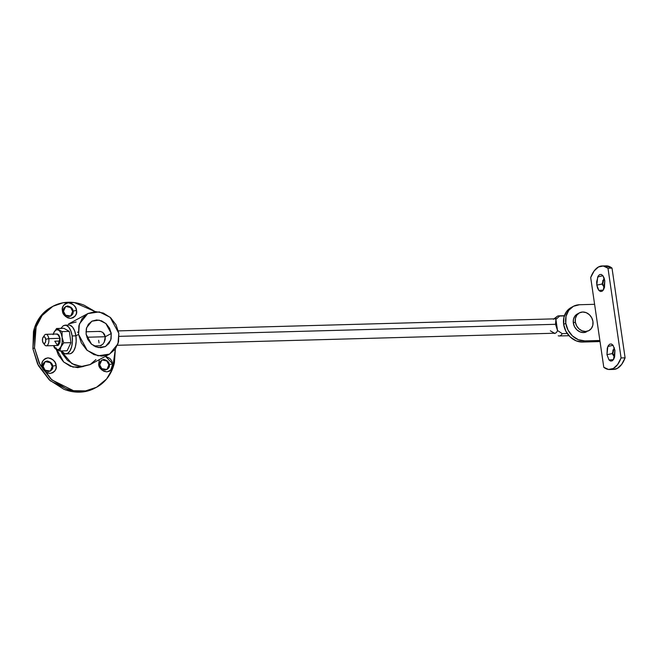 <?xml version="1.0" encoding="UTF-8"?>
<svg xmlns="http://www.w3.org/2000/svg" width="658" height="658" viewBox="0 0 658 658"><rect width="100%" height="100%" fill="white"/><g stroke="black" fill="none" stroke-linecap="round" stroke-linejoin="round"><path stroke-width="0.99" d="M45.698 339.265A3.446 1.67 88.4 0 1 45.221 342.769A3.446 1.67 88.4 0 1 43.461 343.254A3.446 1.67 88.4 0 1 42.499 340.984L43.313 343.089L44.588 343.46L45.575 341.872L45.698 339.265L44.884 337.151L43.609 336.781L42.622 338.368L42.499 340.984A3.446 1.67 88.4 0 1 43.198 337.143A3.446 1.67 88.4 0 1 45.698 339.265L48.774 338.631L45.698 339.265M45.057 345.286A5.749 2.78 -91.6 0 0 47.985 344.479A5.749 2.78 -91.6 0 0 48.774 338.631A5.749 2.78 88.4 0 1 46.405 345.804A5.749 2.78 88.4 0 1 43.979 343.558M45.953 334.322L57.485 334.001L60.092 338.319L48.774 338.631L60.092 338.319L57.591 345.499L54.77 341.189L60.166 341.041L54.77 341.189M554.941 333.211A7.189 3.471 -91.6 0 0 557.523 330.522L555.525 324.304L119.065 336.353L555.525 324.304L555.903 319.393A7.189 3.471 -91.6 0 0 554.497 318.85M105.28 336.731L86.864 337.241L105.28 336.731L102.771 332.364L104.392 334.19L105.28 336.731L111.268 333.499L105.28 336.731L105.173 339.569L104.203 342.209L105.28 336.731M553.403 319.27A7.189 3.471 88.4 0 1 555.903 319.393L555.525 324.304L557.523 330.522L562.228 333.639L567.237 333.499L562.228 333.639A10.059 4.861 88.4 0 1 559.234 335.967A10.059 4.861 88.4 0 1 558.231 335.786A10.059 4.861 -91.6 0 0 562.228 333.639L557.523 330.522A7.189 3.471 88.4 0 1 553.781 332.858M555.665 318.192A10.059 4.861 88.4 0 1 558.658 315.856A10.059 4.861 88.4 0 1 559.662 316.037L564.325 315.914L559.662 316.037A10.059 4.861 -91.6 0 0 557.096 316.457L553.394 319.278M555.903 319.393L559.662 316.037L555.903 319.393L557.523 330.522L555.903 319.393M553.534 332.668L550.343 330.801M43.782 336.707A5.749 2.78 88.4 0 1 45.813 334.33A5.749 2.78 88.4 0 1 48.774 338.631A5.749 2.78 -91.6 0 0 44.612 335.103M614.35 347.802L612.787 353.593L612.162 353.609L614.227 347.687L612.162 353.609L606.964 354.67L607.836 346.519L613.059 345.269L614.95 350.369L614.638 356.899L613.61 359.408L612.179 360.864L610.558 361.053L608.995 359.942L606.964 354.67L607.276 348.14L608.305 345.631L609.744 344.175L611.356 343.986L612.919 345.096L614.95 350.369L613.453 359.646L609.004 359.959L606.964 354.67L612.162 353.609L614.572 357.162L612.162 353.609L612.787 353.593L612.96 349.998M604.2 278.244L602.638 284.034L602.012 284.05L604.077 278.128L602.012 284.05L596.822 285.111L597.686 276.96L602.909 275.71L604.801 280.81L604.496 287.34L603.46 289.849L602.029 291.305L600.409 291.494L598.846 290.384L597.587 288.146L596.822 285.111L596.658 281.756L598.155 276.072L599.594 274.616L601.215 274.427L602.769 275.538L604.028 277.775L604.801 280.81L603.312 290.088L598.862 290.4L596.822 285.111L602.012 284.05L604.422 287.604L602.012 284.05L602.638 284.034L602.81 280.44M570.93 307.648A18.679 15.891 61.7 0 0 563.667 324.419L565.798 323.275A18.679 15.891 -118.3 0 1 573.06 306.496A18.679 15.891 -118.3 0 1 579.509 304.736L594.602 304.317L603.781 367.271L608.518 369.459L613.289 368.521L617.615 364.548L621.078 357.936L607.984 268.209L603.246 266.021L598.476 266.959L594.149 270.931L590.695 277.544L594.602 304.317L590.695 277.544A31.617 15.282 88.4 0 1 601.963 265.964A31.617 15.282 88.4 0 1 607.984 268.209L612.014 268.102L605.944 265.857M613.593 369.409L617.319 368.406L621.645 364.433L625.1 357.829L612.014 268.102A31.617 15.282 -91.6 0 0 605.985 265.857M602.638 284.042L604.455 287.488M612.787 353.601L614.605 357.047M613.832 369.401A31.617 15.282 -91.6 0 0 625.1 357.829L621.078 357.936L625.1 357.829L612.014 268.102L607.984 268.209L621.078 357.936A31.617 15.282 88.4 0 1 609.802 369.516A31.617 15.282 88.4 0 1 603.781 367.271L599.874 340.49L584.781 340.91A18.679 15.891 -118.3 0 1 565.798 323.275L563.667 324.419A18.679 15.891 61.7 0 0 582.651 342.053L584.781 340.91L582.651 342.053L600.014 341.436A4.598 0.954 -8.3 0 1 597.744 341.642L582.651 342.053L576.194 340.852L570.322 337.077L565.921 331.311L563.667 324.419L563.898 317.469L566.587 311.505L571.325 307.434M584.781 340.91L599.874 340.49L594.602 304.317L579.509 304.736L573.447 306.283L568.718 310.354L566.028 316.317L565.798 323.275L568.051 330.16L572.452 335.934L578.324 339.701L584.781 340.91M103.331 359.646L106.933 361.102L108.883 364.803L109.277 364.59L107.098 369.525L101.784 368.653L99.72 364.853C99.819 367.353 101.669 369.072 105.272 370.002C108.578 368.883 109.919 367.082 109.277 364.59L112.74 363.874C113.678 367.551 111.712 370.215 106.835 371.86C101.521 370.495 98.79 367.962 98.659 364.269L99.35 359.622L98.659 364.269L99.72 364.853L98.659 364.269L99.629 367.23L101.521 369.722L104.054 371.342L106.835 371.86L109.442 371.194L111.482 369.442L112.641 366.876L112.74 363.874L111.77 360.913L109.878 358.429L105.469 356.315L112.74 363.874L109.277 364.59C109.187 362.081 107.336 360.362 103.734 359.433C100.419 360.551 99.087 362.361 99.72 364.853L101.908 359.91L107.221 360.781L109.277 364.59L108.883 364.803L106.818 360.995L101.908 359.91M46.693 361.209L50.296 362.665L52.245 366.366L52.64 366.152L50.46 371.087L45.147 370.215L43.083 366.416C43.181 368.916 45.032 370.635 48.634 371.564C51.941 370.446 53.282 368.644 52.64 366.152L56.103 365.445C57.04 369.113 55.075 371.778 50.197 373.423C44.884 372.058 42.153 369.525 42.022 365.832L42.992 368.793L44.884 371.285L47.417 372.905L50.197 373.423L52.805 372.757L54.844 371.005L56.004 368.439L56.103 365.445L55.132 362.476L53.24 359.992L50.707 358.363L47.927 357.845L45.32 358.511L43.28 360.263L42.12 362.829L42.022 365.832L43.083 366.416L42.022 365.832C41.084 362.155 43.05 359.498 47.927 357.845C53.24 359.219 55.971 361.744 56.103 365.445L52.64 366.152C52.55 363.644 50.699 361.925 47.096 360.995C43.782 362.114 42.449 363.923 43.083 366.416L45.27 361.472L50.584 362.344L52.64 366.152L52.245 366.366L50.271 362.64L45.073 361.587M67.1 306.176L70.702 307.631L72.651 311.324L73.046 311.111L70.858 316.054L65.553 315.182L63.489 311.374C63.579 313.882 65.43 315.601 69.041 316.531C72.347 315.412 73.68 313.603 73.046 311.111L76.509 310.403C77.447 314.072 75.481 316.737 70.603 318.39C65.282 317.016 62.559 314.483 62.42 310.79L63.39 313.759L65.29 316.243L67.823 317.872L70.603 318.39L73.211 317.724L75.251 315.972L76.41 313.397L76.509 310.403L75.538 307.434L73.638 304.95L71.113 303.33L68.325 302.803L65.718 303.478L63.678 305.23L62.526 307.796L62.42 310.79L63.489 311.374L62.42 310.79C61.482 307.121 63.456 304.457 68.325 302.803C73.647 304.177 76.369 306.71 76.509 310.403L73.046 311.111C72.956 308.602 71.105 306.883 67.494 305.954C64.188 307.08 62.855 308.882 63.489 311.374L65.677 306.439L70.99 307.311L73.046 311.111L72.651 311.324L70.587 307.525L65.677 306.439M55.963 347.827L63.694 362.015L73.005 367.115L83.41 366.481L77.784 367.633L70.332 366.243L63.555 361.892L58.48 355.238L56.284 349.414M51.743 306.924C47.146 309.318 43.264 312.657 40.097 316.934C36.93 321.211 34.726 326.113 33.476 331.616L32.9 348.74L37.588 363.989L50.255 380.776L71.87 391.543L83.994 391.757L96.578 387.241L85.598 390.901L73.466 390.688L51.85 379.913L39.184 363.126L34.496 347.876L32.9 348.74L38.452 365.692L49.276 379.896L63.744 389.182C69.008 391.304 74.305 392.291 79.643 392.143C84.981 392.004 89.949 390.729 94.546 388.335L95.081 388.047M110.7 370.314L112.748 363.923M52.903 306.299L63.102 302.77L74.379 302.59L95.188 311.596L84.142 305.213C78.886 303.091 73.581 302.104 68.251 302.252C62.913 302.4 57.945 303.667 53.339 306.06C48.741 308.462 44.859 311.793 41.693 316.079C38.526 320.356 36.322 325.249 35.071 330.76L34.496 347.876L36.124 326.96L42.112 315.519L52.903 306.299L40.516 316.383L34.529 327.824L32.9 348.74L34.496 347.876L40.048 364.828L50.88 379.033L65.339 388.319C70.603 390.449 75.9 391.436 81.238 391.288C86.576 391.14 91.544 389.865 96.142 387.472C100.748 385.078 104.63 381.739 107.789 377.462C110.955 373.185 113.16 368.291 114.41 362.78L115.364 348.987L112.6 368.694L106.596 378.992L96.578 387.241M52.245 366.366L50.255 371.186M70.661 316.153L72.651 311.324L71.796 315.1M106.892 369.623L108.883 364.803L108.027 368.579M69.995 353.765A14.369 6.942 -91.6 0 0 75.9 335.843L72.133 335.942A14.369 6.942 88.4 0 1 66.228 353.872A14.369 6.942 88.4 0 1 61.49 350.936L64.805 353.757L67.511 353.445L69.896 351.01L71.615 346.832L72.405 341.543L72.133 335.942L75.9 335.843A14.369 6.942 -91.6 0 0 68.506 325.093M60.873 328.367L63.448 325.62L66.145 325.307L68.745 327.158L70.85 330.892L72.133 335.942A14.369 6.942 88.4 0 0 64.731 325.192M53.561 345.615L54.384 347.868L59.853 350.977L67.116 350.78L70.957 342.645L69.312 331.402L63.842 328.284L56.432 328.671M69.921 325.2L72.52 327.051L74.617 330.793L75.9 335.843L76.172 341.436L75.39 346.725L73.671 350.911L71.278 353.338L69.526 353.798M53.282 334.116A10.059 4.861 88.4 0 1 58.052 329.847A10.059 4.861 88.4 0 1 62.082 337.241L63.694 342.843L70.957 342.645L63.694 342.843L62.082 337.241L62.049 331.599L69.312 331.402L62.049 331.599L56.58 328.49L63.842 328.284L69.312 331.402L70.957 342.645L67.116 350.78L59.853 350.977L60.988 346.93A10.059 4.861 88.4 0 1 53.602 345.615L56.333 349.447L54.392 347.876M53.133 334.642L54.334 331.722L56.012 330.02L57.896 329.798L59.722 331.089L61.186 333.705L62.082 337.241A10.059 4.861 88.4 0 1 60.988 346.93L62.173 342.448L62.049 331.599L56.58 328.49L53.75 332.849M60.988 346.93L59.853 350.977L56.341 349.447L58.85 349.497L63.694 342.843L60.988 346.93M56.621 334.19L58.735 334.807L60.092 338.319L59.886 342.678L58.241 345.318L57.378 345.508M578.004 313.66A10.059 8.554 61.7 0 0 573.34 323.062L575.339 321.992A10.059 8.554 -118.3 0 1 580.002 312.591A10.059 8.554 -118.3 0 1 592.94 321.499A10.059 8.554 -118.3 0 1 588.277 330.908A10.059 8.554 -118.3 0 1 575.339 321.992L573.34 323.062A10.059 8.554 61.7 0 0 586.286 331.977M575.339 321.992L575.462 318.242L576.91 315.034L579.459 312.838L582.717 312.007L586.196 312.657L589.362 314.689L591.731 317.798L592.94 321.499L592.817 325.249L591.369 328.457L588.82 330.653L585.562 331.484L582.083 330.834L578.917 328.803L576.548 325.694L575.339 321.992M577.461 313.915L574.911 316.111L573.472 319.319L573.34 323.062L574.557 326.771L576.926 329.88L580.085 331.912L583.564 332.561L588.918 330.596M99.251 331.616L100.082 331.393M85.951 331.78L100.246 331.385L102.771 332.364M111.112 332.627L110.634 332.142M78.565 332.076L77.471 332.216M118.81 333.293L117.996 343.756L109.606 354.086L98.05 355.805L87.243 350.418L78.565 334.404L75.9 335.843L78.565 334.404L79.379 323.942L87.769 313.611L99.325 311.892L110.133 317.279L118.81 333.293L118.522 341.856L115.216 349.192L109.384 354.201L101.932 356.11L93.987 354.629L86.757 349.982L81.337 342.884L78.565 334.404L78.853 325.842L82.16 318.505L87.983 313.496L95.443 311.588L103.388 313.076L110.618 317.715L116.038 324.822L118.81 333.293M95.92 359.605L90.097 364.606L82.645 366.514L74.699 365.034L67.461 360.387L62.049 353.288L60.955 350.944L71.944 363.693L81.271 366.498L90.319 364.491L109.606 354.086M86.108 334.198L86.617 327.659L91.865 321.203L99.087 320.125L105.839 323.489L111.268 333.499L110.758 340.038L105.51 346.495L98.289 347.572L91.536 344.208L86.108 334.198L87.843 339.495L91.232 343.928L95.747 346.832L100.715 347.761L105.379 346.569L109.014 343.443L111.087 338.854L111.268 333.499L109.532 328.202L106.144 323.769L101.628 320.865L96.66 319.936L91.997 321.129L88.361 324.254L86.288 328.844L86.108 334.198M101.34 345.499L100.189 345.672L102.755 344.29L104.203 342.209L102.747 344.299M87.769 313.611L68.514 323.999M68.695 323.901L76.147 322.001M101.283 345.524L100.189 345.672M99.037 342.884L98.626 340.318M43.255 343.024L44.711 344.899M57.591 345.499L46.266 345.812M554.916 333.211L117.428 345.286M100.567 345.754L93.921 345.935M118.341 330.884L554.521 318.85M568.964 335.703L559.226 335.967M558.667 315.856L564.399 315.7M554.784 333.54L553.765 332.849M43.099 337.274L44.448 335.317M571.144 307.525L573.274 306.381M602.07 265.964L606.092 265.857M609.703 369.516L613.725 369.409M69.649 353.798L65.874 353.897M68.86 325.06L65.084 325.167M577.37 313.965L579.361 312.895"/></g></svg>

